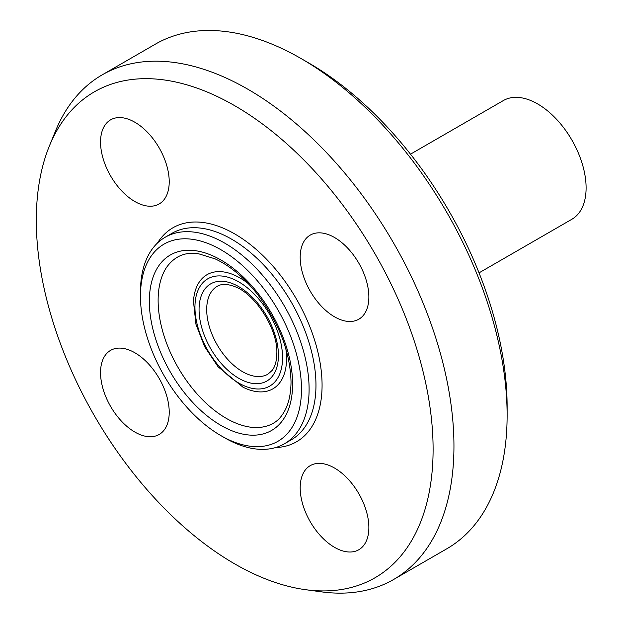<?xml version="1.0" encoding="UTF-8"?>
<svg xmlns="http://www.w3.org/2000/svg" width="623" height="623" viewBox="0 0 623 623"><rect width="100%" height="100%" fill="white"/><g stroke="black" fill="none" stroke-linecap="round" stroke-linejoin="round"><path stroke-width="0.93" d="M169.222 412.255A48.563 28.035 60 0 1 159.161 434.48A48.563 28.035 60 0 1 121.742 421.467A48.563 28.035 60 0 1 100.544 372.601A48.563 28.035 60 0 1 110.606 350.367A48.563 28.035 60 0 1 148.025 363.38A48.563 28.035 60 0 1 169.222 412.255M134.887 201.548A48.563 28.035 60 0 1 103.161 158.756A48.563 28.035 60 0 1 110.606 119.842A48.563 28.035 60 0 1 134.887 122.248A48.563 28.035 60 0 1 166.606 165.04A48.563 28.035 60 0 1 159.169 203.955A48.563 28.035 60 0 1 134.887 201.548M300.185 257.338A48.563 28.035 60 0 1 310.246 235.105A48.563 28.035 60 0 1 347.673 248.118A48.563 28.035 60 0 1 368.863 296.984A48.563 28.035 60 0 1 358.809 319.217A48.563 28.035 60 0 1 321.382 306.204A48.563 28.035 60 0 1 300.185 257.338M334.528 468.037A48.563 28.035 60 0 1 366.254 510.829A48.563 28.035 60 0 1 358.809 549.743A48.563 28.035 60 0 1 334.528 547.337A48.563 28.035 60 0 1 302.801 504.552A48.563 28.035 60 0 1 310.246 465.638A48.563 28.035 60 0 1 334.528 468.037M220.97 435.679L224.786 437.883A119.242 68.849 -120 0 0 284.407 443.794A119.242 68.849 -120 0 0 309.101 389.204A119.242 68.849 -120 0 0 257.05 269.198A119.242 68.849 -120 0 0 165.165 237.254A119.242 68.849 -120 0 0 140.463 291.837L140.463 296.244A113.853 65.734 60 0 1 220.97 249.761A113.853 65.734 60 0 1 301.477 389.204A113.853 65.734 60 0 1 220.97 435.679A113.853 65.734 60 0 1 140.463 296.244M507.122 415.416L507.122 406.601A280.576 161.996 -120 0 0 308.728 62.97L301.096 58.562A291.369 168.226 60 0 1 507.122 415.416A291.369 168.226 60 0 1 446.777 548.801L393.604 579.499A291.369 168.226 -120 0 0 453.949 446.115A291.369 168.226 -120 0 0 326.764 152.892A291.369 168.226 -120 0 0 102.242 74.83A291.369 168.226 -120 0 0 55.455 131.149L49.365 146.039A280.576 161.996 -120 0 0 94.416 415.79A280.576 161.996 -120 0 0 305.496 589.677A280.576 161.996 -120 0 0 433.102 449.339A280.576 161.996 -120 0 0 270.701 130.285A280.576 161.996 -120 0 0 49.365 146.039M102.242 74.83L155.407 44.132A291.369 168.226 60 0 1 301.096 58.562M305.496 589.677L321.437 591.85A291.369 168.226 -120 0 0 393.604 579.499M479.032 272.858L571.906 219.241A68.522 39.56 -120 0 0 586.103 187.866A68.522 39.56 -120 0 0 556.191 118.907A68.522 39.56 -120 0 0 503.384 100.544L410.502 154.169M284.407 443.794L291.276 439.822A119.242 68.849 -120 0 0 315.97 385.24A119.242 68.849 -120 0 0 263.918 265.234A119.242 68.849 -120 0 0 172.034 233.282L165.165 237.254M292.6 384.079A101.308 58.492 -120 0 0 185.156 250.415A101.308 58.492 -120 0 0 185.156 393.681A101.308 58.492 -120 0 0 292.6 384.079M275.584 447.563A123.564 71.341 -120 0 0 322.075 385.24A123.564 71.341 -120 0 0 255.765 249.044A123.564 71.341 -120 0 0 157.487 243.001M166.24 267.828A96.308 55.603 -120 0 0 178.069 367.492A96.308 55.603 -120 0 0 258.467 427.565C269.229 426.654 277.095 422.487 282.063 415.074C287.888 407.115 290.879 396.049 291.027 381.876C290.201 351.645 278.722 322.091 256.606 293.207C243.507 277.056 229.653 265.6 215.052 258.841L199.072 253.919C185.413 251.497 174.471 256.131 166.24 267.828M242.915 387.156A65.898 38.05 -120 0 0 243.048 387.226A65.898 38.05 -120 0 0 286.557 358.661A65.898 38.05 -120 0 0 285.825 348.724M248.203 283.558A65.898 38.05 -120 0 0 193.473 301.298M282.554 357.75A61.95 35.768 -120 0 0 216.851 276.005A61.95 35.768 -120 0 0 216.851 363.622A61.95 35.768 -120 0 0 282.554 357.75M278.426 355.367A56.117 32.396 -120 0 0 218.907 281.323A56.117 32.396 -120 0 0 218.907 360.686A56.117 32.396 -120 0 0 278.426 355.367M217.209 286.331A50.72 29.281 -120 0 0 217.201 344.901A50.72 29.281 -120 0 0 267.929 374.182L272.15 370.405C275.14 366.597 276.705 360.857 276.846 353.163C277.78 329.341 255.788 294.539 235.401 286.86C227.582 283.792 221.523 283.613 217.209 286.331M193.465 301.376L195.941 324.24L204.585 346.583L218.136 366.838L243.025 387.218"/></g></svg>
